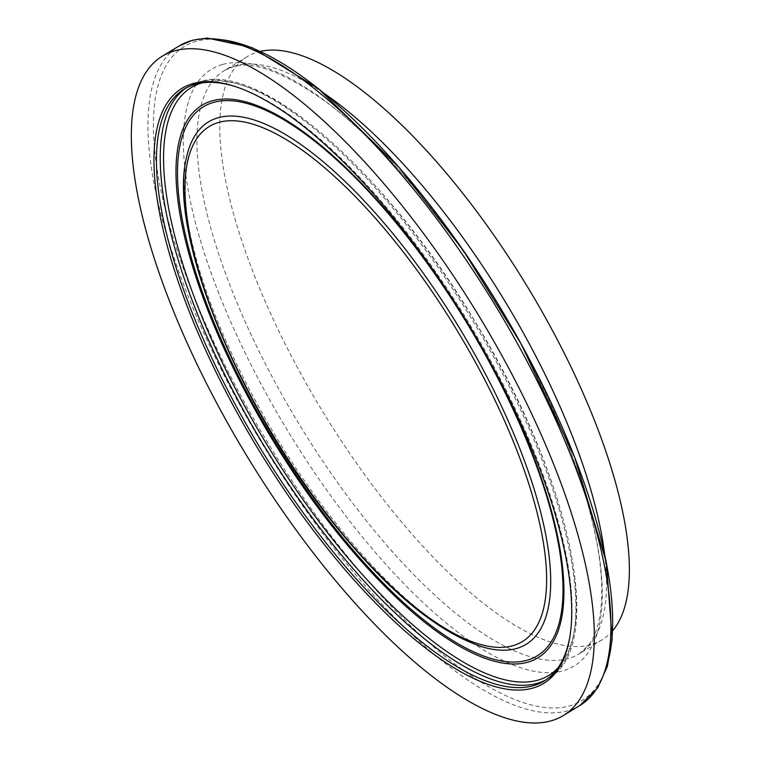 <?xml version="1.0" encoding="UTF-8"?>
<svg xmlns="http://www.w3.org/2000/svg" width="761" height="761" viewBox="0 0 761 761"><rect width="100%" height="100%" fill="white"/><g stroke="black" fill="none" stroke-linecap="round" stroke-linejoin="round"><path stroke-width="0.57" stroke-dasharray="3.81 2.85" d="M235.377 86.592A346.388 121.655 58.7 0 1 236.414 86.916A346.388 121.655 58.7 0 1 468.205 321.779A346.388 121.655 58.7 0 1 570.084 635.635A346.388 121.655 58.7 0 1 569.894 636.71M612.738 630.622A341.347 119.877 58.7 0 1 601.922 639.963A341.347 119.877 58.7 0 1 322.141 410.598A341.347 119.877 58.7 0 1 247.22 56.656A341.347 119.877 58.7 0 1 258.245 51.919A341.347 119.877 58.7 0 1 260.49 51.348M483.501 647.211A305.703 107.368 58.7 0 1 275.558 438.916A305.703 107.368 58.7 0 1 186.302 158.469C183.239 172.985 183.363 191.772 186.645 214.84C195.996 274.074 221.917 341.48 264.409 417.057C312.781 502.412 378.055 580.966 432.277 620.006C451.777 634.075 468.852 643.15 483.501 647.211M202.179 82.844A344.02 120.818 58.7 0 1 202.331 82.806A344.02 120.818 58.7 0 1 473.304 318.926A344.02 120.818 58.7 0 1 557.946 667.901M186.217 87.915A346.388 121.655 58.7 0 1 188.072 86.716A346.388 121.655 58.7 0 1 199.268 81.903A346.388 121.655 58.7 0 1 480.657 333.974A346.388 121.655 58.7 0 1 548.205 678.536A346.388 121.655 58.7 0 1 546.103 679.744M579.939 705.437A385.865 135.515 58.7 0 1 263.667 446.155A385.865 135.515 58.7 0 1 178.968 46.05M604.167 673.038A382.745 134.421 58.7 0 1 283.558 467.967A382.745 134.421 58.7 0 1 196.528 41.237A382.745 134.421 58.7 0 1 218.892 39.439M222.669 64.447A349.156 122.626 58.7 0 1 583.735 489.913A349.156 122.626 58.7 0 1 372.015 548.51A349.156 122.626 58.7 0 1 222.669 64.447M604.576 553.932A341.347 119.877 58.7 0 1 579.254 653.747A341.347 119.877 58.7 0 1 299.463 424.743A341.347 119.877 58.7 0 1 224.371 70.554A341.347 119.877 58.7 0 1 235.406 65.807A341.347 119.877 58.7 0 1 324.833 93.879M544.229 680.952L548.034 678.641C607.525 646.821 570.683 477.309 474.617 320.809C385.989 172.186 260.814 61.508 199.791 81.674L184.286 89.018M236.414 86.916L234.331 86.25M570.084 635.635L569.713 637.785M601.922 639.963L579.083 653.851L588.624 645.09C594.151 638.022 598.022 627.53 600.248 613.623C602.807 596.852 602.189 576.22 598.393 551.715C590.146 500.843 570.217 443.092 538.588 378.455C483.739 266.036 396.985 153.722 325.242 101.346C283.178 71.781 252.367 60.309 232.78 66.939L224.381 70.545L247.22 56.656"/><path stroke-width="1.14" d="M569.894 636.71A346.388 121.655 58.7 0 1 544.229 680.952A346.388 121.655 58.7 0 1 260.319 448.191A346.388 121.655 58.7 0 1 184.286 89.018A346.388 121.655 58.7 0 1 195.472 84.214A346.388 121.655 58.7 0 1 235.377 86.592M193.18 83.529A348.177 122.274 58.7 0 1 234.331 86.25A348.177 122.274 58.7 0 1 467.311 322.322A348.177 122.274 58.7 0 1 569.713 637.785A348.177 122.274 58.7 0 1 285.128 491.016A348.177 122.274 58.7 0 1 193.18 83.529M174.811 50.797A385.865 135.515 58.7 0 1 488.429 331.882A385.865 135.515 58.7 0 1 563.321 715.549A385.865 135.515 58.7 0 1 247.04 456.258A385.865 135.515 58.7 0 1 162.35 56.152A385.865 135.515 58.7 0 1 174.811 50.797M260.49 51.348A341.347 119.877 58.7 0 1 527.002 286.022A341.347 119.877 58.7 0 1 612.738 630.622M218.949 122.35A301.385 105.846 58.7 0 1 530.607 489.599A301.385 105.846 58.7 0 1 347.853 540.186A301.385 105.846 58.7 0 1 218.949 122.35M218.331 117.689A305.703 107.368 58.7 0 1 492.843 388.405A305.703 107.368 58.7 0 1 483.501 647.211C438.25 632.867 388.158 591.468 333.223 523.026C238.203 405.175 168.143 233.988 186.302 158.469A305.703 107.368 58.7 0 1 218.331 117.689M213.689 102.364A321.294 112.837 58.7 0 1 545.932 493.87A321.294 112.837 58.7 0 1 351.116 547.796A321.294 112.837 58.7 0 1 213.689 102.364M212.405 100.766A323.33 113.551 58.7 0 1 546.759 494.764A323.33 113.551 58.7 0 1 350.707 549.023A323.33 113.551 58.7 0 1 212.405 100.766M557.946 667.901A344.02 120.818 58.7 0 1 266.731 444.291A344.02 120.818 58.7 0 1 202.179 82.844M546.103 679.744A346.388 121.655 58.7 0 1 264.115 445.879A346.388 121.655 58.7 0 1 186.217 87.915M162.35 56.152L178.968 46.05A385.865 135.515 58.7 0 1 191.43 40.694A385.865 135.515 58.7 0 1 505.047 321.779A385.865 135.515 58.7 0 1 579.939 705.437L563.321 715.549M218.892 39.439A382.745 134.421 58.7 0 1 497.875 303.734A382.745 134.421 58.7 0 1 604.167 673.038M324.833 93.879A341.347 119.877 58.7 0 1 604.576 553.932M178.968 46.05L192.476 40.238L207.296 38.05L252.157 47.658L318.726 88.923L399.04 167.391L463.211 250.331L520.809 343.297L574.736 457.475L606.26 562.046L612.215 639.335L607.373 666.341L597.727 687.858L579.939 705.437"/></g></svg>
